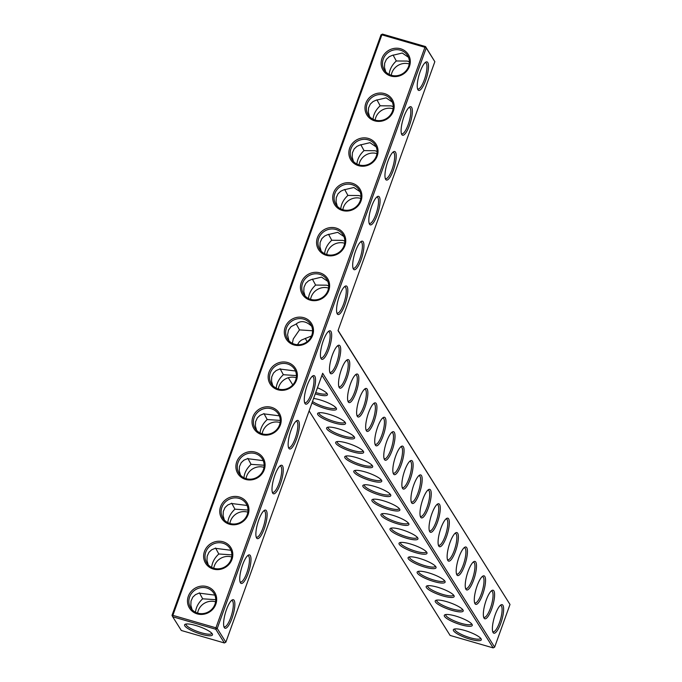 <?xml version="1.0" encoding="UTF-8"?>
<svg xmlns="http://www.w3.org/2000/svg" width="682" height="682" viewBox="0 0 682 682"><rect width="100%" height="100%" fill="white"/><g stroke="black" fill="none" stroke-linecap="round" stroke-linejoin="round"><path stroke-width="1.02" d="M288.29 377.743L292.774 384.878M309.117 410.914L450.103 635.428L493.163 647.9L494.638 647.141L510 604.474L338.025 330.608L434.843 61.687L426.233 47.97L217.234 628.48L215.93 627.815L424.929 47.305L426.233 47.97L425.534 46.572L434.843 61.687M321.955 375.253L493.163 647.9M317.454 387.76A14.859 3.316 19.8 0 1 327.317 393.949A14.859 3.316 19.8 0 1 316.209 394.153A14.859 3.316 19.8 0 1 315.255 393.864M313.609 398.441A14.859 3.316 19.8 0 1 327.531 402.61A14.859 3.316 19.8 0 1 336.371 408.365A14.859 3.316 19.8 0 1 325.263 408.561A14.859 3.316 19.8 0 1 311.989 402.934M334.308 422.976A14.859 3.316 19.8 0 1 318.213 412.985A14.859 3.316 19.8 0 1 332.68 415.474A14.859 3.316 19.8 0 1 345.424 422.78A14.859 3.316 19.8 0 1 334.308 422.976M343.361 437.392A14.859 3.316 19.8 0 1 327.258 427.392A14.859 3.316 19.8 0 1 341.733 429.89A14.859 3.316 19.8 0 1 354.478 437.196A14.859 3.316 19.8 0 1 343.361 437.392M352.415 451.808A14.859 3.316 19.8 0 1 336.311 441.808A14.859 3.316 19.8 0 1 350.787 444.297A14.859 3.316 19.8 0 1 363.523 451.603A14.859 3.316 19.8 0 1 352.415 451.808M361.469 466.215A14.859 3.316 19.8 0 1 345.365 456.224A14.859 3.316 19.8 0 1 359.84 458.713A14.859 3.316 19.8 0 1 372.577 466.019A14.859 3.316 19.8 0 1 361.469 466.215M370.514 480.631A14.859 3.316 19.8 0 1 354.418 470.64A14.859 3.316 19.8 0 1 368.885 473.129A14.859 3.316 19.8 0 1 381.63 480.435A14.859 3.316 19.8 0 1 370.514 480.631M379.567 495.047A14.859 3.316 19.8 0 1 363.463 485.047A14.859 3.316 19.8 0 1 377.939 487.545A14.859 3.316 19.8 0 1 390.675 494.851A14.859 3.316 19.8 0 1 379.567 495.047M388.621 509.463A14.859 3.316 19.8 0 1 372.517 499.463A14.859 3.316 19.8 0 1 386.992 501.952A14.859 3.316 19.8 0 1 399.729 509.258A14.859 3.316 19.8 0 1 388.621 509.463M397.666 523.87A14.859 3.316 19.8 0 1 381.57 513.878A14.859 3.316 19.8 0 1 396.037 516.368A14.859 3.316 19.8 0 1 408.782 523.674A14.859 3.316 19.8 0 1 397.666 523.87M406.719 538.286A14.859 3.316 19.8 0 1 390.615 528.294A14.859 3.316 19.8 0 1 405.091 530.784A14.859 3.316 19.8 0 1 417.836 538.089A14.859 3.316 19.8 0 1 406.719 538.286M415.773 552.701A14.859 3.316 19.8 0 1 399.669 542.702A14.859 3.316 19.8 0 1 414.145 545.199A14.859 3.316 19.8 0 1 426.881 552.505A14.859 3.316 19.8 0 1 415.773 552.701M424.826 567.117A14.859 3.316 19.8 0 1 408.723 557.117A14.859 3.316 19.8 0 1 423.198 559.615A14.859 3.316 19.8 0 1 435.934 566.913A14.859 3.316 19.8 0 1 424.826 567.117M433.871 581.524A14.859 3.316 19.8 0 1 417.776 571.533A14.859 3.316 19.8 0 1 432.243 574.022A14.859 3.316 19.8 0 1 444.988 581.328A14.859 3.316 19.8 0 1 433.871 581.524M442.925 595.94A14.859 3.316 19.8 0 1 426.821 585.949A14.859 3.316 19.8 0 1 441.297 588.438A14.859 3.316 19.8 0 1 454.042 595.744A14.859 3.316 19.8 0 1 442.925 595.94M451.978 610.356A14.859 3.316 19.8 0 1 435.875 600.356A14.859 3.316 19.8 0 1 450.35 602.854A14.859 3.316 19.8 0 1 463.087 610.16A14.859 3.316 19.8 0 1 451.978 610.356M461.023 624.772A14.859 3.316 19.8 0 1 444.928 614.772A14.859 3.316 19.8 0 1 459.395 617.27A14.859 3.316 19.8 0 1 472.14 624.567A14.859 3.316 19.8 0 1 461.023 624.772M470.077 639.179A14.859 3.316 19.8 0 1 453.973 629.188A14.859 3.316 19.8 0 1 468.449 631.677A14.859 3.316 19.8 0 1 481.194 638.983A14.859 3.316 19.8 0 1 470.077 639.179M224.378 642.964L215.759 629.239L172.699 616.767L181.318 630.483L224.378 642.964L225.853 642.197L322.671 373.276L494.638 647.141M326.755 393.173A13.683 3.052 19.8 0 1 326.721 393.326A13.683 3.052 19.8 0 1 316.38 392.73A13.683 3.052 19.8 0 1 315.732 392.534M335.808 407.589A13.683 3.052 19.8 0 1 335.774 407.742A13.683 3.052 19.8 0 1 325.433 407.145A13.683 3.052 19.8 0 1 312.509 401.502M344.862 421.996A13.683 3.052 19.8 0 1 344.819 422.158A13.683 3.052 19.8 0 1 334.478 421.553A13.683 3.052 19.8 0 1 319.074 412.883A13.683 3.052 19.8 0 1 319.142 412.738M353.907 436.412A13.683 3.052 19.8 0 1 353.873 436.565A13.683 3.052 19.8 0 1 343.532 435.969A13.683 3.052 19.8 0 1 328.127 427.299A13.683 3.052 19.8 0 1 328.195 427.154M362.96 450.828A13.683 3.052 19.8 0 1 362.926 450.981A13.683 3.052 19.8 0 1 352.585 450.384A13.683 3.052 19.8 0 1 337.172 441.714A13.683 3.052 19.8 0 1 337.249 441.569M372.014 465.243A13.683 3.052 19.8 0 1 371.971 465.397A13.683 3.052 19.8 0 1 361.63 464.8A13.683 3.052 19.8 0 1 346.226 456.13A13.683 3.052 19.8 0 1 346.294 455.985M381.059 479.651A13.683 3.052 19.8 0 1 381.025 479.813A13.683 3.052 19.8 0 1 370.684 479.207A13.683 3.052 19.8 0 1 355.279 470.537A13.683 3.052 19.8 0 1 355.348 470.401M390.113 494.066A13.683 3.052 19.8 0 1 390.078 494.22A13.683 3.052 19.8 0 1 379.738 493.623A13.683 3.052 19.8 0 1 364.324 484.953A13.683 3.052 19.8 0 1 364.401 484.808M399.166 508.482A13.683 3.052 19.8 0 1 399.132 508.636A13.683 3.052 19.8 0 1 388.791 508.039A13.683 3.052 19.8 0 1 373.378 499.369A13.683 3.052 19.8 0 1 373.446 499.224M408.22 522.898A13.683 3.052 19.8 0 1 408.177 523.051A13.683 3.052 19.8 0 1 397.836 522.455A13.683 3.052 19.8 0 1 382.432 513.785A13.683 3.052 19.8 0 1 382.5 513.64M417.265 537.314A13.683 3.052 19.8 0 1 417.231 537.467A13.683 3.052 19.8 0 1 406.89 536.862A13.683 3.052 19.8 0 1 391.485 528.192A13.683 3.052 19.8 0 1 391.553 528.056M426.318 551.721A13.683 3.052 19.8 0 1 426.284 551.874A13.683 3.052 19.8 0 1 415.943 551.278A13.683 3.052 19.8 0 1 400.53 542.608A13.683 3.052 19.8 0 1 400.607 542.463M435.372 566.137A13.683 3.052 19.8 0 1 435.329 566.29A13.683 3.052 19.8 0 1 424.988 565.693A13.683 3.052 19.8 0 1 409.584 557.024A13.683 3.052 19.8 0 1 409.652 556.879M444.417 580.553A13.683 3.052 19.8 0 1 444.383 580.706A13.683 3.052 19.8 0 1 434.042 580.109A13.683 3.052 19.8 0 1 418.637 571.439A13.683 3.052 19.8 0 1 418.705 571.294M453.47 594.968A13.683 3.052 19.8 0 1 453.436 595.122A13.683 3.052 19.8 0 1 443.095 594.516A13.683 3.052 19.8 0 1 427.682 585.847A13.683 3.052 19.8 0 1 427.759 585.71M462.524 609.376A13.683 3.052 19.8 0 1 462.49 609.538A13.683 3.052 19.8 0 1 452.149 608.932A13.683 3.052 19.8 0 1 436.736 600.262A13.683 3.052 19.8 0 1 436.804 600.117M471.577 623.791A13.683 3.052 19.8 0 1 471.535 623.945A13.683 3.052 19.8 0 1 461.194 623.348A13.683 3.052 19.8 0 1 445.789 614.678A13.683 3.052 19.8 0 1 445.858 614.533M480.622 638.207A13.683 3.052 19.8 0 1 480.588 638.361A13.683 3.052 19.8 0 1 470.248 637.764A13.683 3.052 19.8 0 1 454.843 629.094A13.683 3.052 19.8 0 1 454.911 628.949M197.618 613.092A13.683 12.83 147.9 0 1 215.589 601.814M213.756 568.277A13.683 12.83 147.9 0 1 231.727 556.989M229.894 523.452A13.683 12.83 147.9 0 1 247.864 512.173M246.032 478.636A13.683 12.83 147.9 0 1 264.002 467.349M262.169 433.812A13.683 12.83 147.9 0 1 280.132 422.533M278.299 388.996A13.683 12.83 147.9 0 1 296.269 377.709M225.853 642.197L217.234 628.48L215.759 629.239L215.93 627.815L172.87 615.343L381.869 34.833L380.999 34.859L382.466 34.1L381.869 34.833L424.929 47.305L425.534 46.572L382.466 34.1M417.955 89.785A14.859 3.973 106.2 0 0 426.77 76.93A14.859 3.973 106.2 0 0 425.773 62.147A14.859 3.973 106.2 0 0 419.046 75.054A14.859 3.973 106.2 0 0 417.827 89.564A14.859 3.973 106.2 0 0 417.955 89.785M401.817 134.61A14.859 3.973 106.2 0 0 410.632 121.754A14.859 3.973 106.2 0 0 409.635 106.963A14.859 3.973 106.2 0 0 402.909 119.879A14.859 3.973 106.2 0 0 401.689 134.388A14.859 3.973 106.2 0 0 401.817 134.61M385.68 179.426A14.859 3.973 106.2 0 0 394.494 166.57A14.859 3.973 106.2 0 0 393.497 151.788A14.859 3.973 106.2 0 0 386.771 164.694A14.859 3.973 106.2 0 0 385.552 179.204A14.859 3.973 106.2 0 0 385.68 179.426M369.542 224.25A14.859 3.973 106.2 0 0 378.357 211.394A14.859 3.973 106.2 0 0 377.359 196.604A14.859 3.973 106.2 0 0 370.633 209.519A14.859 3.973 106.2 0 0 369.422 224.028A14.859 3.973 106.2 0 0 369.542 224.25M353.404 269.066A14.859 3.973 106.2 0 0 362.219 256.21A14.859 3.973 106.2 0 0 361.23 241.428A14.859 3.973 106.2 0 0 354.495 254.335A14.859 3.973 106.2 0 0 353.285 268.844A14.859 3.973 106.2 0 0 353.404 269.066M337.275 313.891A14.859 3.973 106.2 0 0 346.089 301.035A14.859 3.973 106.2 0 0 345.092 286.244A14.859 3.973 106.2 0 0 338.366 299.159A14.859 3.973 106.2 0 0 337.147 313.669A14.859 3.973 106.2 0 0 337.275 313.891M339.235 387.538A14.859 3.973 106.2 0 0 348.05 374.682A14.859 3.973 106.2 0 0 347.053 359.891A14.859 3.973 106.2 0 0 340.327 372.807A14.859 3.973 106.2 0 0 339.116 387.316A14.859 3.973 106.2 0 0 339.235 387.538M348.289 401.954A14.859 3.973 106.2 0 0 357.104 389.09A14.859 3.973 106.2 0 0 356.106 374.307A14.859 3.973 106.2 0 0 349.38 387.223A14.859 3.973 106.2 0 0 348.161 401.732A14.859 3.973 106.2 0 0 348.289 401.954M357.342 416.361A14.859 3.973 106.2 0 0 366.157 403.505A14.859 3.973 106.2 0 0 365.16 388.723A14.859 3.973 106.2 0 0 358.434 401.63A14.859 3.973 106.2 0 0 357.215 416.139A14.859 3.973 106.2 0 0 357.342 416.361M366.387 430.777A14.859 3.973 106.2 0 0 375.202 417.921A14.859 3.973 106.2 0 0 374.213 403.139A14.859 3.973 106.2 0 0 367.479 416.046A14.859 3.973 106.2 0 0 366.268 430.555A14.859 3.973 106.2 0 0 366.387 430.777M375.441 445.193A14.859 3.973 106.2 0 0 384.256 432.337A14.859 3.973 106.2 0 0 383.258 417.546A14.859 3.973 106.2 0 0 376.532 430.461A14.859 3.973 106.2 0 0 375.313 444.971A14.859 3.973 106.2 0 0 375.441 445.193M384.495 459.608A14.859 3.973 106.2 0 0 393.309 446.744A14.859 3.973 106.2 0 0 392.312 431.962A14.859 3.973 106.2 0 0 385.586 444.877A14.859 3.973 106.2 0 0 384.367 459.387A14.859 3.973 106.2 0 0 384.495 459.608M393.54 474.016A14.859 3.973 106.2 0 0 402.354 461.16A14.859 3.973 106.2 0 0 401.366 446.378A14.859 3.973 106.2 0 0 394.639 459.284A14.859 3.973 106.2 0 0 393.42 473.794A14.859 3.973 106.2 0 0 393.54 474.016M402.593 488.431A14.859 3.973 106.2 0 0 411.408 475.576A14.859 3.973 106.2 0 0 410.411 460.793A14.859 3.973 106.2 0 0 403.684 473.7A14.859 3.973 106.2 0 0 402.474 488.21A14.859 3.973 106.2 0 0 402.593 488.431M321.137 358.706A14.859 3.973 106.2 0 0 329.952 345.851A14.859 3.973 106.2 0 0 328.954 331.068A14.859 3.973 106.2 0 0 322.228 343.975A14.859 3.973 106.2 0 0 321.009 358.485A14.859 3.973 106.2 0 0 321.137 358.706M304.999 403.531A14.859 3.973 106.2 0 0 313.814 390.675A14.859 3.973 106.2 0 0 312.816 375.884A14.859 3.973 106.2 0 0 306.09 388.8A14.859 3.973 106.2 0 0 304.871 403.309A14.859 3.973 106.2 0 0 304.999 403.531M330.182 373.122A14.859 3.973 106.2 0 0 338.997 360.267A14.859 3.973 106.2 0 0 338.008 345.484A14.859 3.973 106.2 0 0 331.282 358.391A14.859 3.973 106.2 0 0 330.062 372.901A14.859 3.973 106.2 0 0 330.182 373.122M288.861 448.347A14.859 3.973 106.2 0 0 297.676 435.491A14.859 3.973 106.2 0 0 296.679 420.709A14.859 3.973 106.2 0 0 289.952 433.616A14.859 3.973 106.2 0 0 288.733 448.125A14.859 3.973 106.2 0 0 288.861 448.347M272.723 493.171A14.859 3.973 106.2 0 0 281.538 480.316A14.859 3.973 106.2 0 0 280.549 465.525A14.859 3.973 106.2 0 0 273.814 478.44A14.859 3.973 106.2 0 0 272.604 492.95A14.859 3.973 106.2 0 0 272.723 493.171M256.585 537.987A14.859 3.973 106.2 0 0 265.4 525.131A14.859 3.973 106.2 0 0 264.411 510.349A14.859 3.973 106.2 0 0 257.685 523.256A14.859 3.973 106.2 0 0 256.466 537.766A14.859 3.973 106.2 0 0 256.585 537.987M240.456 582.812A14.859 3.973 106.2 0 0 249.271 569.956A14.859 3.973 106.2 0 0 248.274 555.165A14.859 3.973 106.2 0 0 241.547 568.08A14.859 3.973 106.2 0 0 240.328 582.59A14.859 3.973 106.2 0 0 240.456 582.812M224.318 627.628A14.859 3.973 106.2 0 0 233.133 614.772A14.859 3.973 106.2 0 0 232.136 599.99A14.859 3.973 106.2 0 0 225.41 612.896A14.859 3.973 106.2 0 0 224.19 627.406A14.859 3.973 106.2 0 0 224.318 627.628M411.647 502.847A14.859 3.973 106.2 0 0 420.462 489.991A14.859 3.973 106.2 0 0 419.464 475.201A14.859 3.973 106.2 0 0 412.738 488.116A14.859 3.973 106.2 0 0 411.519 502.625A14.859 3.973 106.2 0 0 411.647 502.847M420.7 517.263A14.859 3.973 106.2 0 0 429.515 504.399A14.859 3.973 106.2 0 0 428.518 489.616A14.859 3.973 106.2 0 0 421.791 502.532A14.859 3.973 106.2 0 0 420.572 517.041A14.859 3.973 106.2 0 0 420.7 517.263M429.745 531.67A14.859 3.973 106.2 0 0 438.56 518.814A14.859 3.973 106.2 0 0 437.571 504.032A14.859 3.973 106.2 0 0 430.836 516.939A14.859 3.973 106.2 0 0 429.626 531.448A14.859 3.973 106.2 0 0 429.745 531.67M438.799 546.086A14.859 3.973 106.2 0 0 447.614 533.23A14.859 3.973 106.2 0 0 446.616 518.448A14.859 3.973 106.2 0 0 439.89 531.355A14.859 3.973 106.2 0 0 438.671 545.864A14.859 3.973 106.2 0 0 438.799 546.086M447.852 560.502A14.859 3.973 106.2 0 0 456.667 547.646A14.859 3.973 106.2 0 0 455.67 532.855A14.859 3.973 106.2 0 0 448.944 545.771A14.859 3.973 106.2 0 0 447.724 560.28A14.859 3.973 106.2 0 0 447.852 560.502M456.897 574.917A14.859 3.973 106.2 0 0 465.721 562.053A14.859 3.973 106.2 0 0 464.723 547.271A14.859 3.973 106.2 0 0 457.997 560.186A14.859 3.973 106.2 0 0 456.778 574.696A14.859 3.973 106.2 0 0 456.897 574.917M465.951 589.325A14.859 3.973 106.2 0 0 474.766 576.469A14.859 3.973 106.2 0 0 473.768 561.687A14.859 3.973 106.2 0 0 467.042 574.594A14.859 3.973 106.2 0 0 465.832 589.103A14.859 3.973 106.2 0 0 465.951 589.325M475.004 603.741A14.859 3.973 106.2 0 0 483.819 590.885A14.859 3.973 106.2 0 0 482.822 576.102A14.859 3.973 106.2 0 0 476.096 589.009A14.859 3.973 106.2 0 0 474.877 603.519A14.859 3.973 106.2 0 0 475.004 603.741M484.058 618.156A14.859 3.973 106.2 0 0 492.873 605.301A14.859 3.973 106.2 0 0 491.875 590.51A14.859 3.973 106.2 0 0 485.149 603.425A14.859 3.973 106.2 0 0 483.93 617.935A14.859 3.973 106.2 0 0 484.058 618.156M493.103 632.572A14.859 3.973 106.2 0 0 501.918 619.708A14.859 3.973 106.2 0 0 500.929 604.925A14.859 3.973 106.2 0 0 494.194 617.841A14.859 3.973 106.2 0 0 492.984 632.35A14.859 3.973 106.2 0 0 493.103 632.572M172 615.377L172.699 616.767L172.87 615.343L172 615.377L380.999 34.859M184.822 625.888A14.816 3.308 -160.2 0 0 200.96 634.141A14.816 3.308 -160.2 0 0 212.366 634.038A14.816 3.308 -160.2 0 0 199.655 626.749A14.816 3.308 -160.2 0 0 185.223 624.26A14.816 3.308 -160.2 0 0 184.822 625.888M199.425 592.837L202.665 598.813C198.377 602.803 195.998 607.287 195.529 612.257M202.665 598.813L215.742 599.691M215.563 548.021L218.803 553.989C214.515 557.987 212.136 562.462 211.667 567.433M218.803 553.989L231.88 554.875M231.701 503.197L234.94 509.173C230.652 513.162 228.274 517.647 227.805 522.617M234.94 509.173L248.018 510.051M247.839 458.372L251.078 464.348C246.79 468.346 244.412 472.822 243.943 477.792M251.078 464.348L264.156 465.235M263.968 413.556L267.208 419.532C262.928 423.522 260.55 428.006 260.072 432.976M267.208 419.532L280.285 420.41M280.106 368.732L283.345 374.708C279.057 378.706 276.679 383.182 276.21 388.152M283.345 374.708L296.423 375.594M510 604.474L338.093 330.429M417.529 88.737A13.683 3.657 106.2 0 0 417.964 88.992A13.683 3.657 106.2 0 0 425.287 76.861A13.683 3.657 106.2 0 0 425.577 62.701A13.683 3.657 106.2 0 0 425.074 62.684M401.391 133.553A13.683 3.657 106.2 0 0 401.826 133.808A13.683 3.657 106.2 0 0 409.149 121.686A13.683 3.657 106.2 0 0 409.447 107.526A13.683 3.657 106.2 0 0 408.936 107.509M385.253 178.377A13.683 3.657 106.2 0 0 385.688 178.633A13.683 3.657 106.2 0 0 393.011 166.502A13.683 3.657 106.2 0 0 393.309 152.342A13.683 3.657 106.2 0 0 392.798 152.325M369.115 223.193A13.683 3.657 106.2 0 0 369.559 223.449A13.683 3.657 106.2 0 0 376.873 211.326A13.683 3.657 106.2 0 0 377.172 197.166A13.683 3.657 106.2 0 0 376.66 197.149M352.978 268.017A13.683 3.657 106.2 0 0 353.421 268.273A13.683 3.657 106.2 0 0 360.735 256.142A13.683 3.657 106.2 0 0 361.034 241.982A13.683 3.657 106.2 0 0 360.531 241.965M336.848 312.833A13.683 3.657 106.2 0 0 337.283 313.089A13.683 3.657 106.2 0 0 344.606 300.967A13.683 3.657 106.2 0 0 344.896 286.807A13.683 3.657 106.2 0 0 344.393 286.79M338.809 386.481A13.683 3.657 106.2 0 0 339.252 386.737A13.683 3.657 106.2 0 0 346.567 374.614A13.683 3.657 106.2 0 0 346.865 360.454A13.683 3.657 106.2 0 0 346.354 360.437M347.863 400.897A13.683 3.657 106.2 0 0 348.297 401.152A13.683 3.657 106.2 0 0 355.62 389.03A13.683 3.657 106.2 0 0 355.919 374.87A13.683 3.657 106.2 0 0 355.407 374.853M356.916 415.312A13.683 3.657 106.2 0 0 357.351 415.568A13.683 3.657 106.2 0 0 364.674 403.437A13.683 3.657 106.2 0 0 364.964 389.277A13.683 3.657 106.2 0 0 364.461 389.26M365.961 429.72A13.683 3.657 106.2 0 0 366.405 429.984A13.683 3.657 106.2 0 0 373.719 417.853A13.683 3.657 106.2 0 0 374.017 403.693A13.683 3.657 106.2 0 0 373.506 403.676M375.015 444.135A13.683 3.657 106.2 0 0 375.45 444.391A13.683 3.657 106.2 0 0 382.773 432.269A13.683 3.657 106.2 0 0 383.071 418.109A13.683 3.657 106.2 0 0 382.559 418.092M384.068 458.551A13.683 3.657 106.2 0 0 384.503 458.807A13.683 3.657 106.2 0 0 391.826 446.684A13.683 3.657 106.2 0 0 392.116 432.524A13.683 3.657 106.2 0 0 391.613 432.507M393.113 472.967A13.683 3.657 106.2 0 0 393.557 473.223A13.683 3.657 106.2 0 0 400.88 461.092A13.683 3.657 106.2 0 0 401.169 446.932A13.683 3.657 106.2 0 0 400.666 446.915M402.167 487.374A13.683 3.657 106.2 0 0 402.61 487.639A13.683 3.657 106.2 0 0 409.925 475.507A13.683 3.657 106.2 0 0 410.223 461.347A13.683 3.657 106.2 0 0 409.712 461.33M320.711 357.658A13.683 3.657 106.2 0 0 321.145 357.914A13.683 3.657 106.2 0 0 328.468 345.783A13.683 3.657 106.2 0 0 328.758 331.623A13.683 3.657 106.2 0 0 328.255 331.605M304.573 402.474A13.683 3.657 106.2 0 0 305.007 402.73A13.683 3.657 106.2 0 0 312.33 390.607A13.683 3.657 106.2 0 0 312.629 376.447A13.683 3.657 106.2 0 0 312.117 376.43M329.756 372.065A13.683 3.657 106.2 0 0 330.199 372.329A13.683 3.657 106.2 0 0 337.522 360.198A13.683 3.657 106.2 0 0 337.812 346.038A13.683 3.657 106.2 0 0 337.309 346.021M288.435 447.298A13.683 3.657 106.2 0 0 288.87 447.554A13.683 3.657 106.2 0 0 296.193 435.423A13.683 3.657 106.2 0 0 296.491 421.263A13.683 3.657 106.2 0 0 295.979 421.246M272.297 492.114A13.683 3.657 106.2 0 0 272.74 492.37A13.683 3.657 106.2 0 0 280.055 480.247A13.683 3.657 106.2 0 0 280.353 466.087A13.683 3.657 106.2 0 0 279.842 466.07M256.159 536.939A13.683 3.657 106.2 0 0 256.603 537.194A13.683 3.657 106.2 0 0 263.925 525.063A13.683 3.657 106.2 0 0 264.215 510.903A13.683 3.657 106.2 0 0 263.712 510.886M240.03 581.755A13.683 3.657 106.2 0 0 240.465 582.01A13.683 3.657 106.2 0 0 247.788 569.888A13.683 3.657 106.2 0 0 248.078 555.728A13.683 3.657 106.2 0 0 247.575 555.711M223.892 626.579A13.683 3.657 106.2 0 0 224.327 626.835A13.683 3.657 106.2 0 0 231.65 614.712A13.683 3.657 106.2 0 0 231.948 600.544A13.683 3.657 106.2 0 0 231.437 600.527M411.22 501.79A13.683 3.657 106.2 0 0 411.655 502.046A13.683 3.657 106.2 0 0 418.978 489.923A13.683 3.657 106.2 0 0 419.277 475.763A13.683 3.657 106.2 0 0 418.765 475.746M420.274 516.206A13.683 3.657 106.2 0 0 420.709 516.462A13.683 3.657 106.2 0 0 428.032 504.339A13.683 3.657 106.2 0 0 428.322 490.179A13.683 3.657 106.2 0 0 427.819 490.162M429.319 530.622A13.683 3.657 106.2 0 0 429.762 530.877A13.683 3.657 106.2 0 0 437.077 518.755A13.683 3.657 106.2 0 0 437.375 504.586A13.683 3.657 106.2 0 0 436.872 504.569M438.373 545.037A13.683 3.657 106.2 0 0 438.807 545.293A13.683 3.657 106.2 0 0 446.13 533.162A13.683 3.657 106.2 0 0 446.429 519.002A13.683 3.657 106.2 0 0 445.917 518.985M447.426 559.445A13.683 3.657 106.2 0 0 447.861 559.7A13.683 3.657 106.2 0 0 455.184 547.578A13.683 3.657 106.2 0 0 455.474 533.418A13.683 3.657 106.2 0 0 454.971 533.401M456.471 573.86A13.683 3.657 106.2 0 0 456.914 574.116A13.683 3.657 106.2 0 0 464.237 561.994A13.683 3.657 106.2 0 0 464.527 547.834A13.683 3.657 106.2 0 0 464.024 547.817M465.525 588.276A13.683 3.657 106.2 0 0 465.968 588.532A13.683 3.657 106.2 0 0 473.282 576.409A13.683 3.657 106.2 0 0 473.581 562.241A13.683 3.657 106.2 0 0 473.069 562.224M474.578 602.692A13.683 3.657 106.2 0 0 475.013 602.948A13.683 3.657 106.2 0 0 482.336 590.817A13.683 3.657 106.2 0 0 482.634 576.657A13.683 3.657 106.2 0 0 482.123 576.64M483.632 617.099A13.683 3.657 106.2 0 0 484.067 617.355A13.683 3.657 106.2 0 0 491.39 605.232A13.683 3.657 106.2 0 0 491.679 591.072A13.683 3.657 106.2 0 0 491.176 591.055M492.677 631.515A13.683 3.657 106.2 0 0 493.12 631.771A13.683 3.657 106.2 0 0 500.435 619.648A13.683 3.657 106.2 0 0 500.733 605.488A13.683 3.657 106.2 0 0 500.23 605.471M297.48 344.717L299.355 341.801L301.529 340.02L311.538 335.962M307.113 341.708L305.263 338.332M296.244 323.916L299.483 329.892L293.294 338.894L292.348 343.336M299.483 329.892L312.561 330.77M186.16 624.021A13.649 3.043 -160.2 0 0 186.084 624.166A13.649 3.043 -160.2 0 0 186.297 625.13A13.649 3.043 -160.2 0 0 199.681 632.265A13.649 3.043 -160.2 0 0 211.761 633.408A13.649 3.043 -160.2 0 0 211.795 633.254M214.813 595.113L199.093 593.118L195.512 594.627L192.801 597.142L191.028 601.038L190.849 605.241L192.068 609.648M230.951 550.289L215.231 548.302L211.642 549.803L208.931 552.318L207.166 556.222L206.978 560.425L208.206 564.824M247.089 505.473L231.368 503.478L227.779 504.987L225.069 507.502L223.304 511.398L223.116 515.601L224.344 520.008M263.218 460.648L247.498 458.662L243.917 460.162L241.206 462.677L239.442 466.582L239.254 470.785L240.482 475.183M279.356 415.832L263.636 413.838L260.055 415.347L257.344 417.861L255.58 421.757L255.392 425.96L256.611 430.368M295.494 371.008L279.773 369.022L276.193 370.522L273.482 373.037L271.709 376.941L271.53 381.144L272.749 385.543M197.175 613.868A14.859 13.93 147.9 0 1 192.622 589.981A14.859 13.93 147.9 0 1 216.441 596.886A14.859 13.93 147.9 0 1 197.175 613.868M213.313 569.052A14.859 13.93 147.9 0 1 208.76 545.165A14.859 13.93 147.9 0 1 232.579 552.062A14.859 13.93 147.9 0 1 213.313 569.052M229.45 524.228A14.859 13.93 147.9 0 1 224.898 500.341A14.859 13.93 147.9 0 1 248.717 507.246A14.859 13.93 147.9 0 1 229.45 524.228M245.58 479.412A14.859 13.93 147.9 0 1 241.036 455.525A14.859 13.93 147.9 0 1 264.846 462.422A14.859 13.93 147.9 0 1 245.58 479.412M261.718 434.587A14.859 13.93 147.9 0 1 257.165 410.7A14.859 13.93 147.9 0 1 280.984 417.606A14.859 13.93 147.9 0 1 261.718 434.587M277.855 389.772A14.859 13.93 147.9 0 1 273.303 365.884A14.859 13.93 147.9 0 1 297.122 372.781A14.859 13.93 147.9 0 1 277.855 389.772M312.646 335.305A14.859 13.93 -32.1 0 0 296.269 317.531A14.859 13.93 -32.1 0 0 287.77 341.128A14.859 13.93 -32.1 0 0 312.646 335.305M319.943 272.877A14.859 13.93 -32.1 0 0 300.668 289.867A14.859 13.93 -32.1 0 0 324.487 296.764A14.859 13.93 -32.1 0 0 319.943 272.877M336.073 228.061A14.859 13.93 -32.1 0 0 316.806 245.043A14.859 13.93 -32.1 0 0 340.625 251.948A14.859 13.93 -32.1 0 0 336.073 228.061M352.21 183.236A14.859 13.93 -32.1 0 0 332.944 200.227A14.859 13.93 -32.1 0 0 356.763 207.123A14.859 13.93 -32.1 0 0 352.21 183.236M368.348 138.42A14.859 13.93 -32.1 0 0 349.082 155.402A14.859 13.93 -32.1 0 0 372.901 162.307A14.859 13.93 -32.1 0 0 368.348 138.42M384.486 93.596A14.859 13.93 -32.1 0 0 365.22 110.586A14.859 13.93 -32.1 0 0 389.038 117.483A14.859 13.93 -32.1 0 0 384.486 93.596M400.624 48.78A14.859 13.93 -32.1 0 0 381.357 65.762A14.859 13.93 -32.1 0 0 405.168 72.667A14.859 13.93 -32.1 0 0 400.624 48.78M288.887 340.727L287.565 334.879L288.503 330.131L291.12 326.601L295.911 324.197C300.592 320.233 305.834 320.89 311.631 326.192M197.78 613.144A13.683 12.83 147.9 0 1 190.704 607.867A13.683 12.83 147.9 0 1 195.478 589.725A13.683 12.83 147.9 0 1 213.884 593.314A13.683 12.83 147.9 0 1 212.665 608.318A13.683 12.83 147.9 0 1 197.78 613.144M213.918 568.319A13.683 12.83 147.9 0 1 206.842 563.051A13.683 12.83 147.9 0 1 211.608 544.909A13.683 12.83 147.9 0 1 230.022 548.499A13.683 12.83 147.9 0 1 228.794 563.503A13.683 12.83 147.9 0 1 213.918 568.319M230.047 523.503A13.683 12.83 147.9 0 1 222.98 518.226A13.683 12.83 147.9 0 1 227.745 500.085A13.683 12.83 147.9 0 1 246.159 503.674A13.683 12.83 147.9 0 1 244.932 518.678A13.683 12.83 147.9 0 1 230.047 523.503M246.185 478.679A13.683 12.83 147.9 0 1 239.118 473.41A13.683 12.83 147.9 0 1 243.883 455.269A13.683 12.83 147.9 0 1 262.297 458.85A13.683 12.83 147.9 0 1 261.07 473.862A13.683 12.83 147.9 0 1 246.185 478.679M262.323 433.863A13.683 12.83 147.9 0 1 255.256 428.586A13.683 12.83 147.9 0 1 260.021 410.445A13.683 12.83 147.9 0 1 278.427 414.034A13.683 12.83 147.9 0 1 277.207 429.038A13.683 12.83 147.9 0 1 262.323 433.863M278.461 389.038A13.683 12.83 147.9 0 1 271.393 383.77A13.683 12.83 147.9 0 1 276.159 365.629A13.683 12.83 147.9 0 1 294.564 369.209A13.683 12.83 147.9 0 1 293.345 384.222A13.683 12.83 147.9 0 1 278.461 389.038M311.776 335.339A13.683 12.83 -32.1 0 0 310.702 324.393A13.683 12.83 -32.1 0 0 292.297 320.804A13.683 12.83 -32.1 0 0 287.523 338.945A13.683 12.83 -32.1 0 0 300.387 344.589A13.683 12.83 -32.1 0 0 311.776 335.339M319.773 274.3A13.683 12.83 -32.1 0 0 304.888 279.117A13.683 12.83 -32.1 0 0 303.661 294.13A13.683 12.83 -32.1 0 0 322.075 297.71A13.683 12.83 -32.1 0 0 326.84 279.569A13.683 12.83 -32.1 0 0 319.773 274.3M335.902 229.476A13.683 12.83 -32.1 0 0 321.026 234.301A13.683 12.83 -32.1 0 0 319.798 249.305A13.683 12.83 -32.1 0 0 338.212 252.894A13.683 12.83 -32.1 0 0 342.978 234.753A13.683 12.83 -32.1 0 0 335.902 229.476M352.04 184.66A13.683 12.83 -32.1 0 0 337.155 189.477A13.683 12.83 -32.1 0 0 335.936 204.489A13.683 12.83 -32.1 0 0 354.342 208.07A13.683 12.83 -32.1 0 0 359.116 189.928A13.683 12.83 -32.1 0 0 352.04 184.66M368.178 139.836A13.683 12.83 -32.1 0 0 353.293 144.661A13.683 12.83 -32.1 0 0 352.074 159.665A13.683 12.83 -32.1 0 0 370.479 163.254A13.683 12.83 -32.1 0 0 375.245 145.113A13.683 12.83 -32.1 0 0 368.178 139.836M384.316 95.02A13.683 12.83 -32.1 0 0 369.431 99.836A13.683 12.83 -32.1 0 0 368.212 114.849A13.683 12.83 -32.1 0 0 386.617 118.429A13.683 12.83 -32.1 0 0 391.383 100.288A13.683 12.83 -32.1 0 0 384.316 95.02M400.453 50.195A13.683 12.83 -32.1 0 0 385.569 55.02A13.683 12.83 -32.1 0 0 384.341 70.024A13.683 12.83 -32.1 0 0 402.755 73.613A13.683 12.83 -32.1 0 0 407.521 55.472A13.683 12.83 -32.1 0 0 400.453 50.195M328.545 288.068A13.683 12.83 -32.1 0 0 328.383 288.026A13.683 12.83 -32.1 0 0 310.574 299.355M344.683 243.252A13.683 12.83 -32.1 0 0 344.521 243.201A13.683 12.83 -32.1 0 0 326.712 254.531M360.821 198.428A13.683 12.83 -32.1 0 0 360.659 198.385A13.683 12.83 -32.1 0 0 342.85 209.715M376.95 153.603A13.683 12.83 -32.1 0 0 376.796 153.561A13.683 12.83 -32.1 0 0 358.988 164.891M393.088 108.788A13.683 12.83 -32.1 0 0 392.934 108.736A13.683 12.83 -32.1 0 0 375.117 120.075M409.226 63.963A13.683 12.83 -32.1 0 0 409.064 63.92A13.683 12.83 -32.1 0 0 391.255 75.25M392.312 102.087L386.097 97.858L375.816 100.314L373.011 101.601L370.3 104.116L368.527 108.012L368.348 112.223L369.567 116.622M376.924 99.811L380.164 105.787L391.153 105.906L393.241 106.673M393.062 54.995L396.302 60.971L407.282 61.082L409.379 61.849M396.302 60.971C392.014 64.961 389.635 69.445 389.166 74.415M408.45 57.262L402.235 53.034L391.954 55.489L389.141 56.785L386.438 59.3L384.665 63.196L384.478 67.399L385.705 71.798M376.174 146.903L369.959 142.674L359.678 145.13L356.874 146.425L354.163 148.94L352.389 152.836L352.21 157.039L353.429 161.438M360.787 144.635L364.026 150.611L375.015 150.722L377.103 151.489M380.164 105.787C375.876 109.785 373.497 114.261 373.028 119.231M360.036 191.727L353.822 187.499L343.549 189.954L340.736 191.241L338.025 193.756L336.26 197.652L336.073 201.863L337.3 206.262M344.657 189.451L347.897 195.427L358.877 195.546L360.974 196.314M364.026 150.611C359.746 154.601 357.368 159.085 356.891 164.055M343.899 236.543L337.684 232.315L327.411 234.77L324.598 236.066L321.887 238.581L320.122 242.477L319.935 246.679L321.162 251.087M328.519 234.276L331.759 240.252L342.739 240.362L344.836 241.13M347.897 195.427C343.609 199.425 341.23 203.901 340.753 208.871M327.769 281.368L321.554 277.139L311.273 279.594L308.46 280.882L305.749 283.397L303.984 287.301L303.797 291.504L305.025 295.903M312.382 279.091L315.621 285.067L326.601 285.187L328.698 285.954M331.759 240.252C327.471 244.241 325.092 248.725 324.623 253.695M315.621 285.067C311.333 289.066 308.955 293.541 308.486 298.511"/></g></svg>
